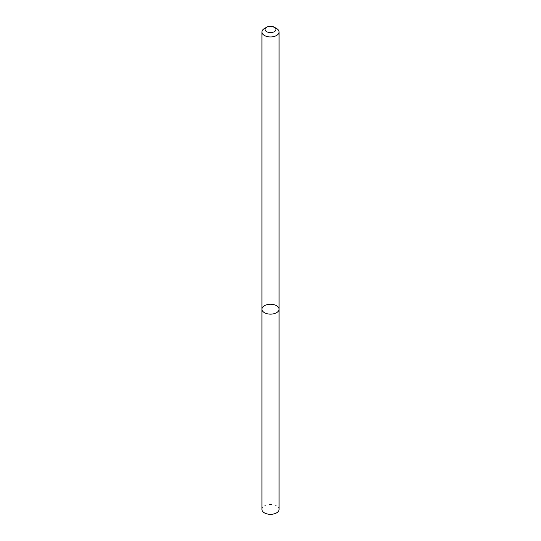 <?xml version="1.0" encoding="UTF-8"?>
<svg xmlns="http://www.w3.org/2000/svg" width="541" height="541" viewBox="0 0 541 541"><rect width="100%" height="100%" fill="white"/><g stroke="black" fill="none" stroke-linecap="round" stroke-linejoin="round"><path stroke-width="0.41" stroke-dasharray="2.71 2.03" d="M261.932 309.195A8.568 4.943 180 0 1 270.5 304.252A8.568 4.943 180 0 1 279.068 309.195M264.441 28.497A8.568 4.943 180 0 1 276.559 28.497M261.932 509.379A8.568 4.943 180 0 1 270.5 504.435A8.568 4.943 180 0 1 279.068 509.379"/><path stroke-width="0.81" d="M276.559 312.691A8.568 4.943 180 0 1 267.22 313.76A8.568 4.943 180 0 1 261.932 309.195A8.568 4.943 180 0 1 270.5 304.252A8.568 4.943 180 0 1 279.068 309.195A8.568 4.943 180 0 1 276.559 312.691A8.568 4.943 180 0 1 267.22 313.76A8.568 4.943 180 0 1 261.932 309.195L261.932 509.379A8.568 4.943 180 0 0 267.22 513.95A8.568 4.943 180 0 0 276.559 512.875A8.568 4.943 180 0 0 279.068 509.379L279.068 309.195A8.568 4.943 180 0 1 276.559 312.691M274.355 27.226L276.559 28.497A8.568 4.943 180 0 1 279.068 31.993A8.568 4.943 180 0 1 276.559 35.49A8.568 4.943 180 0 1 267.22 36.565A8.568 4.943 180 0 1 261.932 31.993A8.568 4.943 180 0 1 264.441 28.497L266.645 27.226A5.451 3.145 180 0 1 274.355 27.226A5.451 3.145 180 0 1 274.355 31.676A5.451 3.145 180 0 1 266.645 31.676A5.451 3.145 180 0 1 266.645 27.226M261.932 31.993L261.932 309.195M279.068 31.993L279.068 309.195"/></g></svg>
